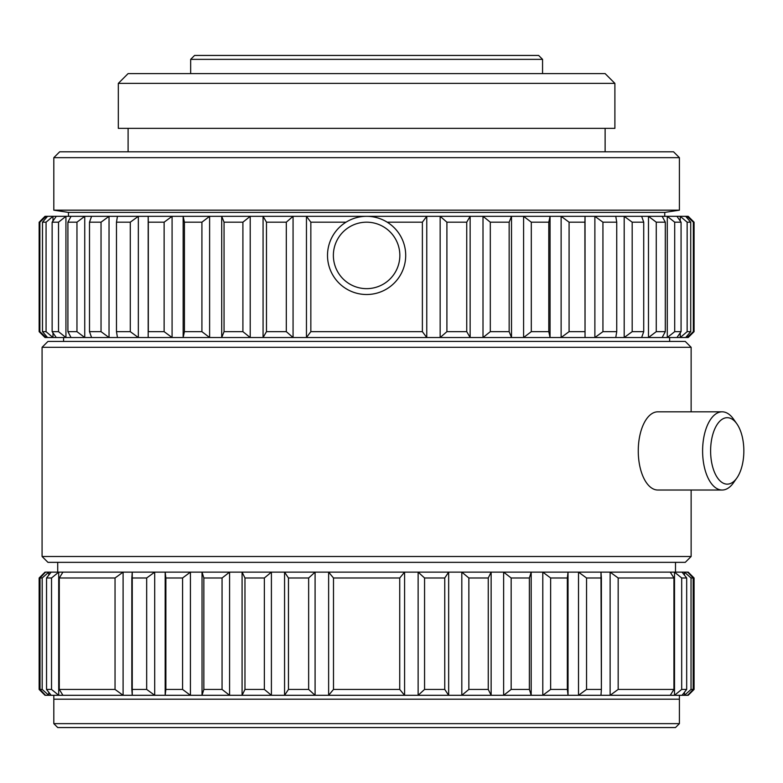 <?xml version="1.0" encoding="UTF-8"?>
<svg xmlns="http://www.w3.org/2000/svg" width="783" height="783" viewBox="0 0 783 783"><rect width="100%" height="100%" fill="white"/><g stroke="black" fill="none" stroke-linecap="round" stroke-linejoin="round"><path stroke-width="1.17" d="M466.737 331.659L446.907 331.659L440.154 337.532L45.013 337.532L39.15 331.659L45.013 337.532L46.128 337.532L39.15 331.659L39.15 222.186L39.15 331.659L39.874 331.659L39.874 222.186L39.15 222.186L46.128 216.323L45.013 216.323L40.315 221.012L45.013 216.323L46.128 216.323L46.128 217.968L46.128 216.323L47.567 216.323L42.488 222.186L42.488 331.659L47.567 337.532L46.128 337.532L39.874 331.659L39.874 222.186L46.128 216.323L47.567 216.323L42.488 222.186L42.488 331.659L47.567 337.532L52.98 337.532L46.07 331.659L42.488 331.659L46.07 331.659L46.07 222.186L42.488 222.186L46.07 222.186L52.98 216.323L47.567 216.323L52.98 216.323L52.98 220.992L52.98 216.323L56.288 216.323L52.138 222.186L52.138 331.659L56.288 337.532L52.98 337.532L46.07 331.659L46.07 222.186L52.98 216.323L56.288 216.323L52.138 222.186L52.138 331.659L56.288 337.532L65.938 337.532L58.519 331.659L52.138 331.659L58.519 331.659L58.519 222.186L52.138 222.186L58.519 222.186L65.938 216.323L56.288 216.323L65.938 216.323L65.938 337.532L58.519 331.659L58.519 222.186L65.938 216.323L65.938 337.532L71.057 337.532L67.915 331.659L71.057 337.532L84.74 337.532L76.959 331.659L67.915 331.659L67.915 222.186L67.915 331.659L76.959 331.659L76.959 222.186L67.915 222.186L71.057 216.323L65.938 216.323L71.057 216.323L67.915 222.186L76.959 222.186L84.74 216.323L71.057 216.323L84.74 216.323L84.74 337.532L76.959 331.659L76.959 222.186L84.74 216.323L84.74 337.532L91.582 337.532L89.497 331.659L91.582 337.532L109.033 337.532L101.036 331.659L89.497 331.659L89.497 222.186L89.497 331.659L101.036 331.659L101.036 222.186L89.497 222.186L91.582 216.323L84.74 216.323L91.582 216.323L89.497 222.186L101.036 222.186L109.033 216.323L91.582 216.323L109.033 216.323L109.033 337.532L101.036 331.659L101.036 222.186L109.033 216.323L109.033 337.532L117.46 337.532L116.471 331.659L117.46 337.532L138.337 337.532L130.281 331.659L116.471 331.659L116.471 222.186L116.471 331.659L130.281 331.659L130.281 222.186L116.471 222.186L117.46 216.323L109.033 216.323L117.46 216.323L116.471 222.186L130.281 222.186L138.337 216.323L117.46 216.323L138.337 216.323L138.337 337.532L130.281 331.659L130.281 222.186L138.337 216.323L138.337 337.532L148.183 337.532L148.183 216.323L148.32 331.659L164.127 331.659L148.32 331.659L148.32 222.186L164.127 222.186L164.127 331.659L172.084 337.532L148.183 337.532L148.183 216.323L138.337 216.323L148.183 216.323L148.32 222.186L164.127 222.186L172.084 216.323L148.183 216.323L172.084 216.323L172.084 337.532L164.127 331.659L164.127 222.186L172.084 216.323L172.084 337.532L183.153 337.532L184.416 331.659L183.153 337.532L183.153 216.323L184.416 222.186L184.416 331.659L201.916 331.659L184.416 331.659L184.416 222.186L201.916 222.186L201.916 331.659L209.619 337.532L183.153 337.532L183.153 216.323L172.084 216.323L183.153 216.323L184.416 222.186L201.916 222.186L209.619 216.323L183.153 216.323L209.619 216.323L209.619 337.532L201.916 331.659L201.916 222.186L209.619 216.323L209.619 337.532L221.706 337.532L224.055 331.659L221.706 337.532L221.706 216.323L224.055 222.186L224.055 331.659L242.906 331.659L224.055 331.659L224.055 222.186L242.906 222.186L242.906 331.659L250.208 337.532L221.706 337.532L221.706 216.323L209.619 216.323L221.706 216.323L224.055 222.186L242.906 222.186L250.208 216.323L221.706 216.323L250.208 216.323L250.208 337.532L242.906 331.659L242.906 222.186L250.208 216.323L250.208 337.532L263.068 337.532L266.474 331.659L263.068 337.532L263.068 216.323L266.474 222.186L266.474 331.659L286.314 331.659L266.474 331.659L266.474 222.186L286.314 222.186L286.314 331.659L293.067 337.532L263.068 337.532L263.068 216.323L250.208 216.323L263.068 216.323L266.474 222.186L286.314 222.186L293.067 216.323L263.068 216.323L293.067 216.323L293.067 337.532L286.314 331.659L286.314 222.186L293.067 216.323L293.067 337.532L306.456 337.532L310.841 331.659L306.456 337.532L306.456 216.323L310.841 222.186L310.841 331.659L422.38 331.659L310.841 331.659L310.841 222.186L346.008 222.186L310.841 222.186L306.456 216.323L293.067 216.323L306.456 216.323L306.456 337.532L426.764 337.532L422.38 331.659L422.38 222.186L387.203 222.186L422.38 222.186L426.764 216.323L306.456 216.323L426.764 216.323L426.764 337.532L422.38 331.659L422.38 222.186L426.764 216.323L426.764 337.532L470.143 337.532L466.737 331.659L446.907 331.659L440.154 337.532L440.154 216.323L446.907 222.186L446.907 331.659L446.907 222.186L466.737 222.186L466.737 331.659L466.737 222.186L470.143 216.323L426.764 216.323L440.154 216.323L446.907 222.186L466.737 222.186L470.143 216.323L470.143 337.532L440.154 337.532L440.154 216.323L470.143 216.323L470.143 337.532L466.737 331.659M694.071 331.659L687.082 337.532L470.143 337.532L483.003 337.532L490.305 331.659L483.003 337.532L483.003 216.323L490.305 222.186L490.305 331.659L509.156 331.659L490.305 331.659L490.305 222.186L509.156 222.186L509.156 331.659L511.514 337.532L483.003 337.532L483.003 216.323L470.143 216.323L483.003 216.323L490.305 222.186L509.156 222.186L511.514 216.323L483.003 216.323L511.514 216.323L511.514 337.532L509.156 331.659L509.156 222.186L511.514 216.323L511.514 337.532L523.592 337.532L531.305 331.659L523.592 337.532L523.592 216.323L531.305 222.186L531.305 331.659L548.795 331.659L531.305 331.659L531.305 222.186L548.795 222.186L548.795 331.659L550.058 337.532L523.592 337.532L523.592 216.323L511.514 216.323L523.592 216.323L531.305 222.186L548.795 222.186L550.058 216.323L523.592 216.323L550.058 216.323L550.058 337.532L548.795 331.659L548.795 222.186L550.058 216.323L550.058 337.532L561.127 337.532L569.084 331.659L561.127 337.532L561.127 216.323L569.084 222.186L569.084 331.659L584.891 331.659L569.084 331.659L569.084 222.186L584.891 222.186L585.038 337.532L561.127 337.532L561.127 216.323L550.058 216.323L561.127 216.323L569.084 222.186L584.891 222.186L585.038 216.323L561.127 216.323L585.038 216.323L585.038 337.532L585.038 216.323L585.038 337.532L594.874 337.532L602.939 331.659L594.874 337.532L594.874 216.323L602.939 222.186L602.939 331.659L616.74 331.659L602.939 331.659L602.939 222.186L616.74 222.186L616.74 331.659L615.761 337.532L594.874 337.532L594.874 216.323L585.038 216.323L594.874 216.323L602.939 222.186L616.74 222.186L615.761 216.323L594.874 216.323L624.188 216.323L632.184 222.186L632.184 331.659L624.188 337.532L615.761 337.532L616.74 331.659L616.74 222.186L615.761 216.323L624.188 216.323L624.188 337.532L632.184 331.659L643.724 331.659L632.184 331.659L632.184 222.186L643.724 222.186L643.724 331.659L641.639 337.532L624.188 337.532L624.188 216.323L632.184 222.186L643.724 222.186L641.639 216.323L624.188 216.323L648.481 216.323L656.262 222.186L656.262 331.659L648.481 337.532L641.639 337.532L643.724 331.659L643.724 222.186L641.639 216.323L648.481 216.323L648.481 337.532L656.262 331.659L665.305 331.659L656.262 331.659L656.262 222.186L665.305 222.186L665.305 331.659L662.154 337.532L648.481 337.532L648.481 216.323L656.262 222.186L665.305 222.186L662.154 216.323L648.481 216.323L667.282 216.323L674.701 222.186L674.701 331.659L667.282 337.532L662.154 337.532L665.305 331.659L665.305 222.186L662.154 216.323L667.282 216.323L667.282 337.532L674.701 331.659L681.073 331.659L674.701 331.659L674.701 222.186L681.073 222.186L681.073 331.659L676.923 337.532L667.282 337.532L667.282 216.323L674.701 222.186L681.073 222.186L676.923 216.323L667.282 216.323L680.241 216.323L687.141 222.186L687.141 331.659L680.241 337.532L676.923 337.532L681.073 331.659L681.073 222.186L676.923 216.323L680.241 216.323L680.241 220.992L680.241 216.323L687.141 222.186L687.141 331.659L680.241 337.532L680.241 332.853L680.241 337.532L685.654 337.532L690.723 331.659L687.141 331.659L690.723 331.659L690.723 222.186L687.141 222.186L690.723 222.186L685.654 216.323L680.241 216.323L687.082 216.323L693.346 222.186L693.346 331.659L687.082 337.532L685.654 337.532L690.723 331.659L690.723 222.186L685.654 216.323L687.082 216.323L687.082 217.968L687.082 216.323L693.346 222.186L693.346 331.659L694.071 331.659L694.071 222.186L693.346 222.186L694.071 222.186L692.896 221.012L694.071 222.186L694.071 331.659L692.896 332.844L694.071 331.659M688.208 337.532L687.082 337.532L687.082 335.887L687.082 337.532L688.208 337.532L692.896 332.834L688.208 337.532M688.208 216.323L687.082 216.323L688.208 216.323L692.896 221.012L688.208 216.323M308.649 689.432L315.089 695.294L284.562 695.294L288.467 689.432L308.649 689.432L315.089 695.294L328.635 695.294L333.489 689.432L399.731 689.432L404.586 695.294L328.635 695.294L333.489 689.432L333.489 577.991L328.635 572.128L328.635 695.294L418.132 695.294L424.562 689.432L444.754 689.432L448.659 695.294L418.132 695.294L424.562 689.432L424.562 577.991L418.132 572.128L418.132 695.294L461.813 695.294L468.86 689.432L488.249 689.432L491.137 695.294L461.813 695.294L468.86 689.432L468.86 577.991L461.813 572.128L461.813 695.294L503.635 695.294L511.162 689.432L529.377 689.432L531.187 695.294L503.635 695.294L511.162 689.432L511.162 577.991L503.635 572.128L503.635 695.294L542.795 695.294L550.645 689.432L567.342 689.432L568.037 695.294L542.795 695.294L550.645 689.432L550.645 577.991L542.795 572.128L542.795 695.294L578.52 695.294L586.545 689.432L601.393 689.432L600.972 695.294L578.52 695.294L586.545 689.432L586.545 577.991L578.52 572.128L578.52 695.294L610.123 695.294L618.169 689.432L673.938 689.432L670.277 695.294L610.123 695.294L618.169 689.432L618.169 577.991L610.123 572.128L610.123 695.294L674.506 695.294L681.69 689.432L686.681 689.432L682.062 695.294L674.506 695.294L681.69 689.432L681.69 577.991L674.506 572.128L674.506 695.294L684.44 695.294L691.037 689.432L693.19 689.432L687.699 695.294L684.44 695.294L691.037 689.432L691.037 577.991L684.44 572.128L684.44 575.133L684.44 572.128L687.699 572.128L693.19 577.991L693.19 689.432L687.699 695.294L684.44 695.294L684.44 692.289L684.44 695.294L682.062 695.294L686.681 689.432L681.69 689.432L681.69 577.991L674.506 572.128L674.506 695.294L610.123 695.294L670.277 695.294L673.938 689.432L618.169 689.432L618.169 577.991L610.123 572.128L610.123 695.294L578.52 695.294L600.972 695.294L601.393 689.432L586.545 689.432L586.545 577.991L578.52 572.128L578.52 695.294L542.795 695.294L568.037 695.294L568.037 572.128L567.342 577.991L567.342 689.432L568.037 695.294L568.037 572.128L542.795 572.128L542.795 695.294L503.635 695.294L531.187 695.294L531.187 572.128L529.377 577.991L529.377 689.432L531.187 695.294L531.187 572.128L503.635 572.128L503.635 695.294L461.813 695.294L491.137 695.294L491.137 572.128L488.249 577.991L488.249 689.432L491.137 695.294L491.137 572.128L461.813 572.128L461.813 695.294L418.132 695.294L448.659 695.294L448.659 572.128L444.754 577.991L444.754 689.432L448.659 695.294L448.659 572.128L418.132 572.128L418.132 695.294L404.586 695.294L404.586 572.128L399.731 577.991L399.731 689.432L404.586 695.294L404.586 572.128L328.635 572.128L328.635 695.294L284.562 695.294L288.467 689.432L288.467 577.991L284.562 572.128L284.562 695.294L242.084 695.294L244.971 689.432L264.36 689.432L271.407 695.294L284.562 695.294L284.562 572.128L315.089 572.128L308.649 577.991L308.649 689.432L288.467 689.432L288.467 577.991L284.562 572.128L271.407 572.128L264.36 577.991L264.36 689.432L271.407 695.294L242.084 695.294L244.971 689.432L244.971 577.991L242.084 572.128L242.084 695.294L202.034 695.294L203.844 689.432L222.059 689.432L229.585 695.294L202.034 695.294L203.844 689.432L203.844 577.991L202.034 572.128L202.034 695.294L165.184 695.294L165.879 689.432L182.576 689.432L190.426 695.294L165.184 695.294L165.879 689.432L165.879 577.991L165.184 572.128L165.184 695.294L132.249 695.294L131.828 689.432L146.675 689.432L154.701 695.294L132.249 695.294L132.249 572.128L154.701 572.128L146.675 577.991L146.675 689.432L154.701 695.294L165.184 695.294L165.184 572.128L190.426 572.128L182.576 577.991L182.576 689.432L190.426 695.294L202.034 695.294L202.034 572.128L229.585 572.128L222.059 577.991L222.059 689.432L229.585 695.294L242.084 695.294L242.084 572.128L271.407 572.128L271.407 695.294L271.407 572.128L264.36 577.991L244.971 577.991L244.971 689.432L264.36 689.432L264.36 577.991L244.971 577.991L242.084 572.128L229.585 572.128L229.585 695.294L229.585 572.128L222.059 577.991L203.844 577.991L203.844 689.432L222.059 689.432L222.059 577.991L203.844 577.991L202.034 572.128L190.426 572.128L190.426 695.294L190.426 572.128L182.576 577.991L165.879 577.991L165.879 689.432L182.576 689.432L182.576 577.991L165.879 577.991L165.184 572.128L154.701 572.128L154.701 695.294L154.701 572.128L146.675 577.991L131.828 577.991L131.828 689.432L146.675 689.432L146.675 577.991L131.828 577.991L132.249 572.128L123.097 572.128L115.042 577.991L115.042 689.432L123.097 695.294L62.934 695.294L59.283 689.432L115.042 689.432L123.097 695.294L132.249 695.294L62.934 695.294L59.283 689.432L59.283 577.991L62.934 572.128L123.097 572.128L123.097 695.294L123.097 572.128L115.042 577.991L59.283 577.991L59.283 689.432L115.042 689.432L115.042 577.991L59.283 577.991L62.934 572.128L58.705 572.128L51.531 577.991L51.531 689.432L58.705 695.294L51.159 695.294L46.54 689.432L51.531 689.432L58.705 695.294L62.934 695.294L51.159 695.294L46.54 689.432L46.54 577.991L51.159 572.128L58.705 572.128L58.705 695.294L58.705 572.128L51.531 577.991L46.54 577.991L46.54 689.432L51.531 689.432L51.531 577.991L46.54 577.991L51.159 572.128L48.781 572.128L42.184 577.991L42.184 689.432L48.781 695.294L45.522 695.294L40.021 689.432L42.184 689.432L48.781 695.294L51.159 695.294L45.522 695.294L40.021 689.432L40.021 577.991L45.522 572.128L48.781 572.128L48.781 575.133L48.781 572.128L42.184 577.991L40.021 577.991L40.021 689.432L42.184 689.432L42.184 577.991L40.021 577.991L45.042 572.128L39.15 577.991L39.15 689.432L45.013 695.294L39.15 689.432L39.15 577.991L45.013 572.128L45.042 572.637L45.013 572.128L600.972 572.128L601.393 689.432L601.393 577.991L586.545 577.991L601.393 577.991L600.972 572.128L578.52 572.128L670.277 572.128L673.938 577.991L673.938 689.432L673.938 577.991L618.169 577.991L673.938 577.991L670.277 572.128L610.123 572.128L682.062 572.128L686.681 577.991L686.681 689.432L686.681 577.991L681.69 577.991L686.681 577.991L682.062 572.128L684.44 572.128L691.037 577.991L691.037 689.432L693.19 689.432L693.19 577.991L691.037 577.991L693.19 577.991L687.699 572.128L568.037 572.128L567.342 577.991L550.645 577.991L550.645 689.432L567.342 689.432L567.342 577.991L550.645 577.991L542.795 572.128L568.037 572.128L531.187 572.128L529.377 577.991L511.162 577.991L511.162 689.432L529.377 689.432L529.377 577.991L511.162 577.991L503.635 572.128L531.187 572.128L491.137 572.128L488.249 577.991L468.86 577.991L468.86 689.432L488.249 689.432L488.249 577.991L468.86 577.991L461.813 572.128L491.137 572.128L448.659 572.128L444.754 577.991L424.562 577.991L424.562 689.432L444.754 689.432L444.754 577.991L424.562 577.991L418.132 572.128L448.659 572.128L404.586 572.128L399.731 577.991L333.489 577.991L333.489 689.432L399.731 689.432L399.731 577.991L333.489 577.991L328.635 572.128L404.586 572.128L315.089 572.128L315.089 695.294L315.089 572.128L308.649 577.991L288.467 577.991L308.649 577.991L308.649 689.432M688.179 695.294L694.071 689.432L694.071 577.991L688.208 572.128L687.082 572.128L688.179 572.637L688.208 572.128L694.071 577.991L694.071 689.432L688.208 695.294L687.082 695.294L688.179 694.785L688.179 695.294M679.409 723.639L679.409 695.294L679.409 699.199L53.812 699.199L53.812 695.294L53.812 723.639L679.409 723.639L675.494 727.554L57.717 727.554L53.812 723.639M675.494 562.351L675.494 572.128L675.494 562.351M685.272 562.351L47.949 562.351L42.076 556.488L691.135 556.488L42.076 556.488L42.076 347.3L42.076 556.488L47.949 562.351L685.272 562.351L691.135 556.488L691.135 490.021L691.135 556.488L685.272 562.351M691.135 347.3L42.076 347.3L691.135 347.3L691.135 411.819L691.135 347.3L685.272 341.437L47.949 341.437L42.076 347.3L47.949 341.437L685.272 341.437L691.135 347.3M669.631 337.532L669.631 341.437L669.631 337.532M664.747 212.408L68.473 212.408L68.473 216.323L68.473 212.408L53.812 210.167L679.409 210.167L53.812 210.167L53.812 157.667L53.812 210.167L68.473 212.408L664.747 212.408L664.747 216.323L664.747 212.408L679.409 210.167L679.409 157.667L53.812 157.667L679.409 157.667L679.409 210.167L664.747 212.408M673.546 151.804L59.674 151.804L53.812 157.667L59.674 151.804L673.546 151.804L679.409 157.667L673.546 151.804M605.122 128.343L605.122 151.804L605.122 128.343M614.89 128.343L118.321 128.343L614.89 128.343L614.89 83.38L118.321 83.38L118.321 128.343L118.321 83.38L614.89 83.38L614.89 128.343M605.122 73.602L128.099 73.602L118.321 83.38L128.099 73.602L605.122 73.602L614.89 83.38L605.122 73.602M542.56 59.361L190.661 59.361L190.661 73.602L190.661 59.361L542.56 59.361L542.56 73.602L542.56 59.361L538.645 55.446L194.566 55.446L190.661 59.361L194.566 55.446L538.645 55.446L542.56 59.361M333.372 255.415A33.238 33.238 0 0 1 383.23 226.639A33.238 33.238 0 0 1 383.23 284.2A33.238 33.238 0 0 1 333.372 255.415A33.238 33.238 0 0 1 383.23 226.639A33.238 33.238 0 0 1 383.23 284.2A33.238 33.238 0 0 1 333.372 255.415M327.509 255.415A39.101 39.101 0 0 1 386.156 221.56A39.101 39.101 0 0 1 386.156 289.279A39.101 39.101 0 0 1 327.509 255.415A39.101 39.101 0 0 1 386.156 221.56A39.101 39.101 0 0 1 386.156 289.279A39.101 39.101 0 0 1 327.509 255.415M638.262 450.92A39.101 19.546 -90 0 1 657.818 411.819A39.101 19.546 -90 0 0 638.262 450.92A39.101 19.546 -90 0 0 657.818 490.021A39.101 19.546 -90 0 1 638.262 450.92M702.605 450.92A39.101 19.546 -90 0 1 722.151 411.819A39.101 19.546 -90 0 1 733.436 418.993A39.101 19.546 -90 0 0 722.151 411.819L657.818 411.819L722.151 411.819A39.101 19.546 -90 0 0 702.605 450.92A39.101 19.546 -90 0 0 722.151 490.021A39.101 19.546 -90 0 1 702.605 450.92M733.436 482.847A39.101 19.546 -90 0 1 722.151 490.021L657.818 490.021L722.151 490.021A39.101 19.546 -90 0 0 733.436 482.847L736.823 478.051A33.238 16.619 -90 0 1 719.597 480.429A33.238 16.619 -90 0 1 710.612 450.92A33.238 16.619 -90 0 1 719.597 421.401A33.238 16.619 -90 0 1 736.823 423.779A33.238 16.619 -90 0 1 736.823 478.051A33.238 16.619 -90 0 1 719.597 480.429A33.238 16.619 -90 0 1 710.612 450.92A33.238 16.619 -90 0 1 719.597 421.401A33.238 16.619 -90 0 1 736.823 423.779A33.238 16.619 -90 0 1 736.823 478.051L733.436 482.847M45.042 694.785L45.042 695.294L45.042 694.785M48.781 692.289L48.781 695.294L48.781 692.289M52.98 332.853L52.98 337.532L52.98 332.853M46.128 335.887L46.128 337.532L46.128 335.887M688.208 695.294L692.896 690.596L688.208 695.294M688.208 572.128L692.896 576.826L688.208 572.128M45.013 572.128L40.315 576.826L45.013 572.128M57.717 562.351L57.717 572.128L57.717 562.351M63.589 337.532L63.589 341.437L63.589 337.532M128.099 128.343L128.099 151.804L128.099 128.343M736.823 423.779L733.436 418.993L736.823 423.779"/></g></svg>
